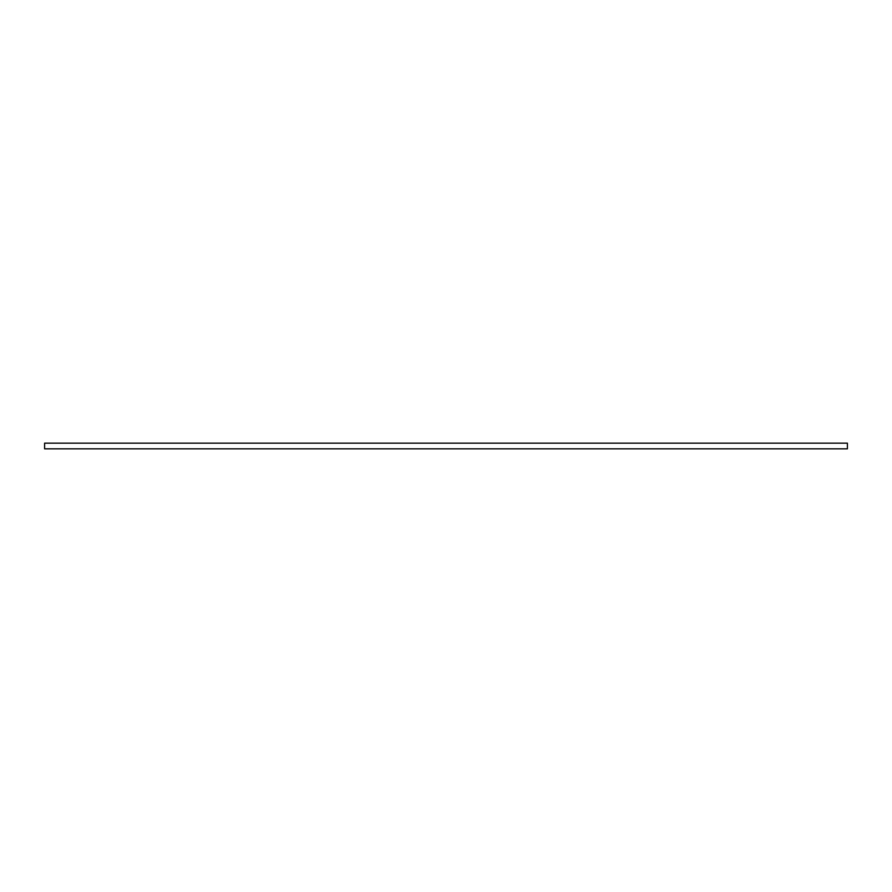 <?xml version="1.0" encoding="UTF-8"?>
<svg xmlns="http://www.w3.org/2000/svg" width="892" height="892" viewBox="0 0 892 892"><rect width="100%" height="100%" fill="white"/><g stroke="black" fill="none" stroke-linecap="round" stroke-linejoin="round"><path stroke-width="1.34" d="M847.4 446L847.4 448.832L44.6 448.832L44.6 443.168L847.4 443.168L847.4 446"/></g></svg>
